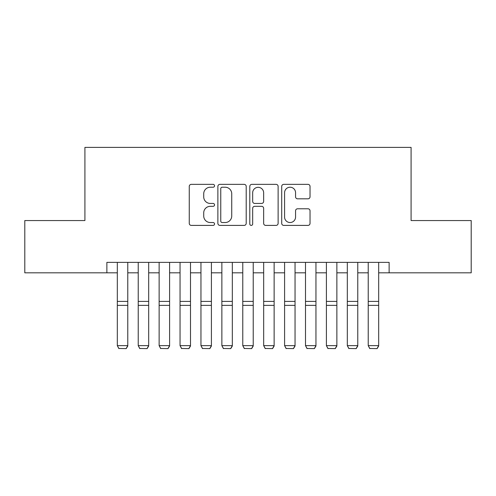 <?xml version="1.0" encoding="UTF-8"?>
<svg xmlns="http://www.w3.org/2000/svg" width="496" height="496" viewBox="0 0 496 496"><rect width="100%" height="100%" fill="white"/><g stroke="black" fill="none" stroke-linecap="round" stroke-linejoin="round"><path stroke-width="0.74" d="M214.545 185.795A1.438 1.438 0 0 0 213.113 184.357L191.307 184.357A2.052 2.052 0 0 0 189.255 186.409L189.255 223.349A2.052 2.052 0 0 0 191.307 225.401L213.113 225.401A1.438 1.438 0 0 0 214.545 223.969A1.438 1.438 0 0 0 213.113 222.53L210.292 222.53A6.566 6.566 0 0 1 203.72 215.965L203.72 212.883A6.566 6.566 0 0 1 210.292 206.317L213.113 206.317A1.438 1.438 0 0 0 214.545 204.879A1.438 1.438 0 0 0 213.113 203.441L210.292 203.441A6.566 6.566 0 0 1 203.72 196.875L203.72 193.8A6.566 6.566 0 0 1 210.292 187.228L213.113 187.228A1.438 1.438 0 0 0 214.545 185.795M307.979 198.828A2.052 2.052 0 0 0 310.031 196.776L310.031 186.409A2.052 2.052 0 0 0 307.979 184.357L283.762 184.357A2.052 2.052 0 0 0 281.709 186.409L281.709 223.349A2.052 2.052 0 0 0 283.762 225.401L307.979 225.401A2.052 2.052 0 0 0 310.031 223.349L310.031 210.831A2.052 2.052 0 0 0 307.979 208.779L297.612 208.779A2.052 2.052 0 0 0 295.56 210.831L295.56 217.037A5.487 5.487 0 0 1 290.073 222.53A5.487 5.487 0 0 1 284.58 217.037L284.58 192.721A5.487 5.487 0 0 1 290.073 187.228A5.487 5.487 0 0 1 295.56 192.721L295.56 196.776A2.052 2.052 0 0 0 297.612 198.828L307.979 198.828M106.869 272.831L24.8 272.831L24.8 220.559L84.915 220.559L84.915 147.38L411.085 147.38L411.085 220.559L471.2 220.559L471.2 272.831L389.131 272.831L389.131 262.378L106.869 262.378L106.869 272.831L117.323 272.831M246.202 186.409A2.052 2.052 0 0 0 244.15 184.357L219.933 184.357A2.052 2.052 0 0 0 217.88 186.409L217.88 223.349A2.052 2.052 0 0 0 219.933 225.401L244.15 225.401A2.052 2.052 0 0 0 246.202 223.349L246.202 186.409M251.85 184.357L276.067 184.357A2.052 2.052 0 0 1 278.12 186.409L278.12 223.349A2.052 2.052 0 0 1 276.067 225.401L265.701 225.401A2.052 2.052 0 0 1 263.649 223.349L263.649 208.37A2.052 2.052 0 0 0 261.597 206.317L254.721 206.317A2.052 2.052 0 0 0 252.669 208.37L252.669 223.969A1.438 1.438 0 0 1 251.23 225.401A1.438 1.438 0 0 1 249.798 223.969L249.798 186.409A2.052 2.052 0 0 1 251.85 184.357M127.776 272.831L138.229 272.831M148.682 272.831L159.135 272.831M169.595 272.831L180.048 272.831M190.501 272.831L200.954 272.831M211.408 272.831L221.867 272.831M232.32 272.831L242.773 272.831M253.227 272.831L263.68 272.831M274.133 272.831L284.592 272.831M295.046 272.831L305.499 272.831M315.952 272.831L326.405 272.831M336.865 272.831L347.318 272.831M357.771 272.831L368.224 272.831M378.677 272.831L389.131 272.831M222.189 187.228A1.438 1.438 0 0 0 220.757 188.666L220.757 221.092A1.438 1.438 0 0 0 222.189 222.53L225.165 222.53A6.566 6.566 0 0 0 231.737 215.965L231.737 193.8A6.566 6.566 0 0 0 225.165 187.228L222.189 187.228M263.649 192.82A5.487 5.487 0 0 0 258.162 187.333A5.487 5.487 0 0 0 252.669 192.82L252.669 201.388A2.052 2.052 0 0 0 254.721 203.441L261.597 203.441A2.052 2.052 0 0 0 263.649 201.388L263.649 192.82M127.776 262.378L127.776 346.022L126.207 348.62L118.891 348.465L126.207 348.62M118.891 348.62L117.323 345.644L127.776 345.644L126.207 348.465M117.323 262.378L117.323 345.644L118.891 348.465M148.682 262.378L148.682 346.022L147.114 348.62L139.798 348.465L147.114 348.62M139.798 348.62L138.229 345.644L148.682 345.644L147.114 348.465M138.229 262.378L138.229 345.644L139.798 348.465M169.595 262.378L169.595 346.022L168.026 348.62L160.704 348.465L168.026 348.62M160.704 348.62L159.135 345.644L169.595 345.644L168.026 348.465M159.135 262.378L159.135 345.644L160.704 348.465M190.501 262.378L190.501 346.022L188.933 348.62L181.617 348.465L188.933 348.62M181.617 348.62L180.048 345.644L190.501 345.644L188.933 348.465M180.048 262.378L180.048 345.644L181.617 348.465M211.408 262.378L211.408 346.022L209.839 348.62L202.523 348.465L209.839 348.62M202.523 348.62L200.954 345.644L211.408 345.644L209.839 348.465M200.954 262.378L200.954 345.644L202.523 348.465M232.32 262.378L232.32 346.022L230.752 348.62L223.429 348.465L230.752 348.62M223.429 348.62L221.867 345.644L232.32 345.644L230.752 348.465M221.867 262.378L221.867 345.644L223.429 348.465M253.227 262.378L253.227 346.022L251.658 348.62L244.342 348.465L251.658 348.62M244.342 348.62L242.773 345.644L253.227 345.644L251.658 348.465M242.773 262.378L242.773 345.644L244.342 348.465M274.133 262.378L274.133 346.022L272.571 348.62L265.248 348.465L272.571 348.62M265.248 348.62L263.68 345.644L274.133 345.644L272.571 348.465M263.68 262.378L263.68 345.644L265.248 348.465M295.046 262.378L295.046 346.022L293.477 348.62L286.161 348.465L293.477 348.62M286.161 348.62L284.592 345.644L295.046 345.644L293.477 348.465M284.592 262.378L284.592 345.644L286.161 348.465M315.952 262.378L315.952 346.022L314.383 348.62L307.067 348.465L314.383 348.62M307.067 348.62L305.499 345.644L315.952 345.644L314.383 348.465M305.499 262.378L305.499 345.644L307.067 348.465M336.865 262.378L336.865 346.022L335.296 348.62L327.974 348.465L335.296 348.62M327.974 348.62L326.405 345.644L336.865 345.644L335.296 348.465M326.405 262.378L326.405 345.644L327.974 348.465M357.771 262.378L357.771 346.022L356.202 348.62L348.886 348.465L356.202 348.62M348.886 348.62L347.318 345.644L357.771 345.644L356.202 348.465M347.318 262.378L347.318 345.644L348.886 348.465M378.677 262.378L378.677 346.022L377.109 348.62L369.793 348.465L377.109 348.62M369.793 348.62L368.224 345.644L378.677 345.644L377.109 348.465M368.224 262.378L368.224 345.644L369.793 348.465M127.776 301.407L117.323 301.407M127.776 305.369L117.323 305.369M148.682 301.407L138.229 301.407M148.682 305.369L138.229 305.369M169.595 301.407L159.135 301.407M169.595 305.369L159.135 305.369M190.501 301.407L180.048 301.407M190.501 305.369L180.048 305.369M211.408 301.407L200.954 301.407M211.408 305.369L200.954 305.369M232.32 301.407L221.867 301.407M232.32 305.369L221.867 305.369M253.227 301.407L242.773 301.407M253.227 305.369L242.773 305.369M274.133 301.407L263.68 301.407M274.133 305.369L263.68 305.369M295.046 301.407L284.592 301.407M295.046 305.369L284.592 305.369M315.952 301.407L305.499 301.407M315.952 305.369L305.499 305.369M336.865 301.407L326.405 301.407M336.865 305.369L326.405 305.369M357.771 301.407L347.318 301.407M357.771 305.369L347.318 305.369M378.677 301.407L368.224 301.407M378.677 305.369L368.224 305.369"/></g></svg>
